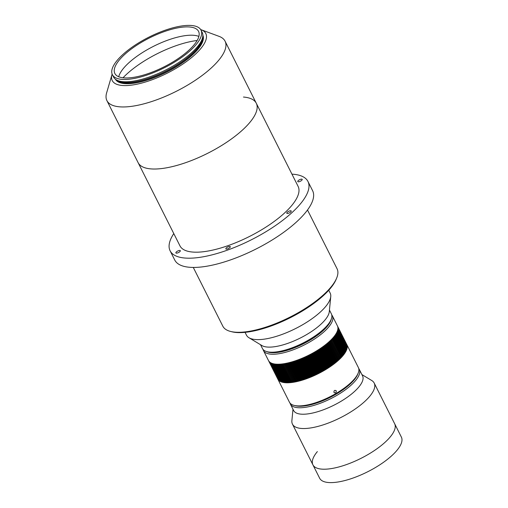 <?xml version="1.0" encoding="UTF-8"?>
<svg xmlns="http://www.w3.org/2000/svg" width="508" height="508" viewBox="0 0 508 508"><rect width="100%" height="100%" fill="white"/><g stroke="black" fill="none" stroke-linecap="round" stroke-linejoin="round"><path stroke-width="0.76" d="M331.146 319.449L330.632 320.707A37.478 12.954 153.3 0 1 275.647 352.425A37.478 12.954 153.3 0 1 268.383 352.019L267.062 351.682A38.576 13.335 -26.7 0 0 274.542 352.101A38.576 13.335 -26.7 0 0 331.146 319.449A38.576 13.335 -26.7 0 0 331.362 313.842L329.451 310.045M260.521 344.71L262.433 348.513A38.576 13.335 -26.7 0 0 267.062 351.682M336.69 278.016L336.175 279.273A62.827 21.711 153.3 0 1 243.992 332.448A62.827 21.711 153.3 0 1 231.813 331.762L230.492 331.426A63.932 22.092 -26.7 0 0 242.888 332.118A63.932 22.092 -26.7 0 0 336.69 278.016A63.932 22.092 -26.7 0 0 337.052 268.726L307.505 209.988M193.281 267.437L222.821 326.174A63.932 22.092 -26.7 0 0 230.492 331.426M328.752 290.252L330.156 293.046A46.844 16.186 153.3 0 1 330.746 296.602L329.292 311.69A38.576 13.335 153.3 0 1 308.534 333.439A38.576 13.335 153.3 0 1 271.983 347.015A38.576 13.335 153.3 0 1 261.944 345.567L248.958 337.737A46.844 16.186 153.3 0 1 246.456 335.14L245.053 332.353M330.746 296.602A46.844 16.186 153.3 0 1 305.537 323.005A46.844 16.186 153.3 0 1 261.156 339.496A46.844 16.186 153.3 0 1 248.958 337.737M294.754 405.543A37.478 12.954 -26.7 0 0 350.514 383.699A37.478 12.954 -26.7 0 0 357.88 373.799M358.737 368.529A38.576 13.335 153.3 0 1 359.302 369.399A38.576 13.335 153.3 0 1 351.746 384.562A38.576 13.335 153.3 0 1 315.824 404.812A38.576 13.335 153.3 0 1 290.373 404.063A38.576 13.335 153.3 0 1 290.017 403.092M290.373 404.063L293.63 410.534A38.576 13.335 -26.7 0 0 319.081 411.283A38.576 13.335 -26.7 0 0 354.997 391.033A38.576 13.335 -26.7 0 0 362.56 375.863L359.302 369.399M292.983 409.251L291.884 420.681A45.745 15.811 -26.7 0 0 292.462 424.155A45.745 15.811 -26.7 0 0 322.637 425.044A45.745 15.811 -26.7 0 0 365.227 401.034A45.745 15.811 -26.7 0 0 374.193 383.051A45.745 15.811 -26.7 0 0 371.748 380.517L361.912 374.587M317.36 451.593A45.745 15.811 -26.7 0 0 312.915 464.833A45.745 15.811 -26.7 0 0 343.097 465.715A45.745 15.811 -26.7 0 0 385.686 441.706A45.745 15.811 -26.7 0 0 394.646 423.723L374.193 383.051M333.921 392.297C335.458 393.338 336.239 392.881 336.264 390.925C334.747 389.896 333.966 390.354 333.921 392.297L334.302 392.735M358.159 373.151L357.645 374.415A37.478 12.954 153.3 0 1 350.514 383.699A37.478 12.954 153.3 0 1 295.389 405.727L294.075 405.384A38.576 13.335 -26.7 0 0 350.812 382.715A38.576 13.335 -26.7 0 0 358.159 373.151A38.576 13.335 -26.7 0 0 358.375 367.551L346.748 344.437A38.576 13.335 -26.7 0 0 346.685 344.316M277.8 379.063A38.576 13.335 -26.7 0 0 277.819 379.101A38.576 13.335 -26.7 0 0 303.27 379.851A38.576 13.335 -26.7 0 0 339.192 359.6A38.576 13.335 -26.7 0 0 347.148 345.58A38.576 13.335 -26.7 0 0 347.085 345.313A38.576 13.335 -26.7 0 0 346.748 344.437M277.819 379.101L289.446 402.215A38.576 13.335 -26.7 0 0 294.075 405.384M336.264 390.925L335.89 390.487M266.675 351.574A37.478 12.954 -26.7 0 0 323.596 330.187A37.478 12.954 -26.7 0 0 331.292 319.075M331.749 314.928A38.576 13.335 153.3 0 1 332.391 315.881A38.576 13.335 153.3 0 1 324.828 331.051A38.576 13.335 153.3 0 1 288.912 351.301A38.576 13.335 153.3 0 1 263.462 350.552A38.576 13.335 153.3 0 1 263.074 349.466M332.391 315.881L337.407 325.863A38.576 13.335 153.3 0 1 329.851 341.027A38.576 13.335 153.3 0 1 293.929 361.277A38.576 13.335 153.3 0 1 268.478 360.528L263.462 350.552M176.663 253.143A2.483 0.857 -26.7 0 0 179.222 252.133A2.483 0.857 -26.7 0 0 180.315 250.685A2.483 0.857 -26.7 0 0 179.534 250.45A2.483 0.857 -26.7 0 0 176.975 251.46A2.483 0.857 -26.7 0 0 175.882 252.908A2.483 0.857 -26.7 0 0 176.663 253.143M226.625 249.111A2.483 0.857 -26.7 0 0 229.191 248.101A2.483 0.857 -26.7 0 0 230.283 246.653A2.483 0.857 -26.7 0 0 229.502 246.424A2.483 0.857 -26.7 0 0 226.936 247.434A2.483 0.857 -26.7 0 0 225.85 248.882A2.483 0.857 -26.7 0 0 226.625 249.111M287.566 213.455A2.483 0.857 -26.7 0 0 290.132 212.446A2.483 0.857 -26.7 0 0 291.224 210.998A2.483 0.857 -26.7 0 0 290.443 210.763A2.483 0.857 -26.7 0 0 287.877 211.773A2.483 0.857 -26.7 0 0 286.791 213.22A2.483 0.857 -26.7 0 0 287.566 213.455M298.545 181.82A2.483 0.857 -26.7 0 0 301.104 180.81A2.483 0.857 -26.7 0 0 302.197 179.362A2.483 0.857 -26.7 0 0 301.415 179.134A2.483 0.857 -26.7 0 0 298.856 180.143A2.483 0.857 -26.7 0 0 297.764 181.591A2.483 0.857 -26.7 0 0 298.545 181.82M158.883 168.834A66.135 22.854 153.3 0 1 138.132 162.687L179.959 245.853A66.135 22.854 153.3 0 0 200.711 252A66.135 22.854 153.3 0 0 269.088 225.038A66.135 22.854 153.3 0 0 298.12 186.423L256.292 103.257A66.135 22.854 153.3 0 1 227.26 141.872A66.135 22.854 153.3 0 1 158.883 168.834M291.954 174.149A77.159 26.664 153.3 0 1 307.969 181.47A77.159 26.664 153.3 0 1 274.091 226.517A77.159 26.664 153.3 0 1 194.323 257.975A77.159 26.664 153.3 0 1 170.11 250.806A77.159 26.664 153.3 0 1 173.787 233.585M307.969 181.47L312.617 190.71A77.159 26.664 153.3 0 1 278.74 235.756A77.159 26.664 153.3 0 1 198.971 267.214A77.159 26.664 153.3 0 1 174.758 260.045L170.11 250.806M243.453 97.047A66.135 22.854 153.3 0 1 256.292 103.257A66.135 22.854 153.3 0 1 243.332 129.254A66.135 22.854 153.3 0 1 181.762 163.97A66.135 22.854 153.3 0 1 138.132 162.687L106.915 100.622A66.135 22.854 153.3 0 1 106.617 92.92L112.014 74.473A52.356 18.091 153.3 0 1 112.128 74.111M283.832 372.193L279.844 364.261A38.576 13.335 -26.7 0 0 279.87 364.261L285.153 374.815L285.756 374.256L286.118 375.088L286.531 374.193L286.747 374.688L286.595 373.126L285.394 372.046L281.419 364.134L285.426 372.059L284.442 371.812L280.619 364.211A38.576 13.335 -26.7 0 0 280.645 364.204L284.467 371.805M286.722 373.463L286.595 373.126M285.382 372.015A1.378 0.838 -133.1 0 0 284.677 372.129A1.378 0.838 -133.1 0 0 284.658 373.215A1.378 0.838 -133.1 0 0 286.556 374.142A1.378 0.838 -133.1 0 0 286.702 373.399M277.844 379.146L268.548 360.667L277.844 379.159A38.576 13.335 -26.7 0 0 277.844 379.159L277.87 379.152M278.041 379.495A38.576 13.335 -26.7 0 1 278.035 379.482L268.738 361.004L278.098 379.482M278.263 379.819A38.576 13.335 -26.7 0 1 278.257 379.806L268.961 361.328A38.576 13.335 -26.7 0 0 268.967 361.334L278.352 379.8M278.511 380.117L269.215 361.632L278.517 380.124A38.576 13.335 -26.7 0 0 278.517 380.124L278.638 380.105M278.797 380.416A38.576 13.335 -26.7 0 1 278.79 380.409L269.494 361.931A38.576 13.335 -26.7 0 0 269.507 361.937L278.949 380.384M279.444 380.956A38.576 13.335 -26.7 0 1 279.438 380.949L270.142 362.464A38.576 13.335 -26.7 0 0 270.154 362.471L279.654 380.905M279.8 381.19L270.51 362.712L279.813 381.197A38.576 13.335 -26.7 0 0 279.813 381.197L280.054 381.133M280.194 381.419L270.897 362.934A38.576 13.335 -26.7 0 0 270.91 362.941L280.206 381.425A38.576 13.335 -26.7 0 0 280.206 381.425L280.473 381.349M280.626 381.635A38.576 13.335 -26.7 0 1 280.613 381.629L271.323 363.15L280.924 381.552M281.076 381.825A38.576 13.335 -26.7 0 1 281.064 381.825L271.767 363.341L281.076 381.825L281.4 381.73M281.553 382.003A38.576 13.335 -26.7 0 1 281.54 381.997L272.244 363.518A38.576 13.335 -26.7 0 0 272.256 363.525L281.553 382.003L281.902 381.895M282.054 382.162A38.576 13.335 -26.7 0 1 282.035 382.156L272.745 363.677A38.576 13.335 -26.7 0 0 272.758 363.684L282.054 382.162L282.435 382.041M282.562 382.302L273.272 363.817L282.581 382.302A38.576 13.335 -26.7 0 0 282.581 382.302L282.988 382.168M283.134 382.429A38.576 13.335 -26.7 0 1 283.115 382.422L273.818 363.944A38.576 13.335 -26.7 0 0 273.837 363.95L283.134 382.429L283.566 382.276M283.712 382.537A38.576 13.335 -26.7 0 1 283.693 382.53L274.396 364.052A38.576 13.335 -26.7 0 0 274.415 364.052L283.712 382.537L284.169 382.372M284.315 382.626A38.576 13.335 -26.7 0 1 284.296 382.619L274.999 364.141A38.576 13.335 -26.7 0 0 275.019 364.141L284.315 382.626L284.791 382.441M284.918 382.695L275.622 364.211A38.576 13.335 -26.7 0 0 275.641 364.211L284.937 382.695A38.576 13.335 -26.7 0 0 284.937 382.695L285.445 382.499M285.585 382.746A38.576 13.335 -26.7 0 1 285.566 382.746L276.276 364.268L285.585 382.746L286.112 382.537M286.258 382.784A38.576 13.335 -26.7 0 1 286.239 382.784L276.943 364.3L286.258 382.784L286.81 382.556M286.95 382.797A38.576 13.335 -26.7 0 1 286.931 382.797L277.635 364.319A38.576 13.335 -26.7 0 0 277.66 364.319L286.95 382.797L287.528 382.556M287.649 382.797L278.352 364.319A38.576 13.335 -26.7 0 0 278.371 364.319L287.668 382.797A38.576 13.335 -26.7 0 0 287.668 382.797L288.265 382.537M288.404 382.778A38.576 13.335 -26.7 0 1 288.385 382.778L279.089 364.3A38.576 13.335 -26.7 0 0 279.108 364.3L288.404 382.778L289.02 382.505M285.185 374.834L289.16 382.74A38.576 13.335 -26.7 0 0 289.16 382.74L285.153 374.815M286.118 375.088L289.941 382.689A38.576 13.335 -26.7 0 1 289.916 382.689L286.093 375.088M286.747 374.688L290.735 382.613A38.576 13.335 -26.7 0 1 290.709 382.619L286.734 374.714M291.548 382.524A38.576 13.335 -26.7 0 1 291.529 382.53L282.232 364.046A38.576 13.335 -26.7 0 0 282.257 364.046L291.548 382.524L292.24 382.181M292.379 382.416A38.576 13.335 -26.7 0 1 292.354 382.422L283.064 363.938A38.576 13.335 -26.7 0 0 283.089 363.938L292.379 382.416L293.205 382.295L283.909 363.817A38.576 13.335 -26.7 0 0 283.934 363.811L293.23 382.289L294.069 382.149L284.778 363.671A38.576 13.335 -26.7 0 0 284.804 363.665L294.094 382.149L294.951 381.991L285.655 363.512A38.576 13.335 -26.7 0 0 285.68 363.506L294.977 381.984L295.846 381.813L286.55 363.334A38.576 13.335 -26.7 0 0 286.576 363.328L295.872 381.806L296.755 381.622L287.458 363.137A38.576 13.335 -26.7 0 0 287.49 363.131L296.78 381.616L297.675 381.406L288.385 362.928A38.576 13.335 -26.7 0 0 288.411 362.922L297.707 381.4L298.615 381.178L289.319 362.699A38.576 13.335 -26.7 0 0 289.344 362.693L298.641 381.171L299.561 380.936L290.265 362.458A38.576 13.335 -26.7 0 0 290.29 362.445L299.587 380.93L300.52 380.676L291.224 362.191A38.576 13.335 -26.7 0 0 291.249 362.185L300.546 380.67L301.485 380.397L292.189 361.918A38.576 13.335 -26.7 0 0 292.221 361.906L301.511 380.39A38.576 13.335 -26.7 0 0 301.511 380.39L302.463 380.105L293.167 361.626A38.576 13.335 -26.7 0 0 293.199 361.613L302.489 380.092L303.447 379.793L294.151 361.315A38.576 13.335 -26.7 0 0 294.183 361.302L303.473 379.787L304.438 379.47L295.148 360.991A38.576 13.335 -26.7 0 0 295.173 360.978L304.47 379.463L305.441 379.133L296.145 360.648A38.576 13.335 -26.7 0 0 296.177 360.642L305.467 379.12L306.445 378.778L297.148 360.299A38.576 13.335 -26.7 0 0 297.18 360.286L306.476 378.765L307.454 378.409L298.158 359.931A38.576 13.335 -26.7 0 0 298.19 359.918L307.486 378.397L308.47 378.028L299.174 359.543A38.576 13.335 -26.7 0 0 299.206 359.531L308.502 378.015L309.486 377.628L300.19 359.15A38.576 13.335 -26.7 0 0 300.222 359.137L309.518 377.615L310.509 377.215L301.212 358.737A38.576 13.335 -26.7 0 0 301.244 358.724L310.534 377.203L311.531 376.796L302.235 358.311A38.576 13.335 -26.7 0 0 302.266 358.299L311.556 376.784L312.553 376.358L303.257 357.88A38.576 13.335 -26.7 0 0 303.289 357.867L312.579 376.345L313.576 375.907L304.279 357.429A38.576 13.335 -26.7 0 0 304.311 357.416L313.601 375.895L314.592 375.45L305.302 356.965A38.576 13.335 -26.7 0 0 305.327 356.953L314.623 375.437L315.614 374.974L306.318 356.495A38.576 13.335 -26.7 0 0 306.349 356.483L315.639 374.961A38.576 13.335 -26.7 0 0 315.639 374.961L316.63 374.491L307.334 356.013A38.576 13.335 -26.7 0 0 307.365 355.994L316.655 374.479A38.576 13.335 -26.7 0 0 316.655 374.479L317.64 373.996L308.35 355.517A38.576 13.335 -26.7 0 0 308.375 355.498L317.671 373.983L318.649 373.494L309.353 355.009A38.576 13.335 -26.7 0 0 309.385 354.997L318.681 373.475L319.653 372.974L310.356 354.495A38.576 13.335 -26.7 0 0 310.388 354.482L319.678 372.961L320.65 372.453L311.353 353.968A38.576 13.335 -26.7 0 0 311.379 353.955L320.675 372.434L321.634 371.92L312.344 353.435A38.576 13.335 -26.7 0 0 312.369 353.422L321.666 371.9L322.618 371.373L313.322 352.895A38.576 13.335 -26.7 0 0 313.353 352.876L322.644 371.361L323.59 370.821L314.293 352.342A38.576 13.335 -26.7 0 0 314.325 352.33L323.615 370.808L324.555 370.269L315.258 351.784A38.576 13.335 -26.7 0 0 315.284 351.771L324.58 370.249L325.501 369.697L316.211 351.219A38.576 13.335 -26.7 0 0 316.236 351.199L325.533 369.684L326.447 369.125L317.151 350.647A38.576 13.335 -26.7 0 0 317.176 350.628L326.473 369.113L327.374 368.548L318.078 350.069A38.576 13.335 -26.7 0 0 318.103 350.05L327.4 368.529L328.289 367.963L318.992 349.485A38.576 13.335 -26.7 0 0 319.024 349.466L328.314 367.944L329.19 367.373L319.894 348.894A38.576 13.335 -26.7 0 0 319.926 348.875L329.216 367.354L330.079 366.776L320.783 348.298A38.576 13.335 -26.7 0 0 320.808 348.278L330.105 366.763L330.949 366.179L321.659 347.701A38.576 13.335 -26.7 0 0 321.685 347.682L330.975 366.16A38.576 13.335 -26.7 0 0 330.975 366.16L331.807 365.576L322.51 347.097A38.576 13.335 -26.7 0 0 322.536 347.078L331.832 365.557A38.576 13.335 -26.7 0 0 331.832 365.557L332.645 364.973L323.355 346.488A38.576 13.335 -26.7 0 0 323.38 346.475L332.67 364.954L333.47 364.363L324.174 345.885A38.576 13.335 -26.7 0 0 324.199 345.865L333.496 364.344L334.277 363.753L324.98 345.269A38.576 13.335 -26.7 0 0 325.006 345.256L334.296 363.734L335.058 363.137L325.768 344.659A38.576 13.335 -26.7 0 0 325.787 344.64L335.083 363.118L335.826 362.528L326.53 344.043A38.576 13.335 -26.7 0 0 326.555 344.024L335.845 362.509L336.569 361.912L327.279 343.427A38.576 13.335 -26.7 0 0 327.298 343.414L336.594 361.893L337.299 361.296L328.003 342.817L337.318 361.277A38.576 13.335 -26.7 0 0 337.318 361.277L338.004 360.68L328.708 342.202A38.576 13.335 -26.7 0 0 328.727 342.182L338.023 360.661L338.684 360.07L329.387 341.586A38.576 13.335 -26.7 0 0 329.406 341.573L338.703 360.051L339.344 359.454L330.048 340.976A38.576 13.335 -26.7 0 0 330.067 340.957L339.363 359.442L339.979 358.845L330.683 340.366A38.576 13.335 -26.7 0 0 330.702 340.347L339.998 358.832L340.589 358.242L331.299 339.757L340.608 358.223A38.576 13.335 -26.7 0 1 340.589 358.242M328.016 342.671L328.022 342.798A38.576 13.335 -26.7 0 0 328.022 342.798L327.692 342.951M341.179 357.632L331.883 339.154A38.576 13.335 -26.7 0 0 331.902 339.134L341.198 357.619A38.576 13.335 -26.7 0 0 341.198 357.619L340.487 357.981M341.744 357.035L332.448 338.557L341.757 357.016A38.576 13.335 -26.7 0 0 341.757 357.016L341.078 357.378M342.284 356.438L332.988 337.96L342.297 356.419A38.576 13.335 -26.7 0 0 342.297 356.419L341.643 356.775M342.798 355.848L333.502 337.363A38.576 13.335 -26.7 0 0 333.515 337.35L342.811 355.829A38.576 13.335 -26.7 0 1 342.798 355.848L342.176 356.178M343.281 355.257L333.991 336.779A38.576 13.335 -26.7 0 0 334.004 336.76L343.294 355.238A38.576 13.335 -26.7 0 0 343.294 355.238L342.69 355.587M343.745 354.679L334.448 336.194A38.576 13.335 -26.7 0 0 334.461 336.182L343.757 354.66A38.576 13.335 -26.7 0 1 343.745 354.679L343.173 354.997M344.176 354.101L334.88 335.623A38.576 13.335 -26.7 0 0 334.893 335.604L344.189 354.082A38.576 13.335 -26.7 0 1 344.176 354.101L343.637 354.419M344.583 353.53L335.286 335.051A38.576 13.335 -26.7 0 0 335.299 335.032L344.595 353.517A38.576 13.335 -26.7 0 1 344.583 353.53L344.068 353.841M344.964 352.971L335.667 334.493A38.576 13.335 -26.7 0 0 335.68 334.474L344.97 352.952A38.576 13.335 -26.7 0 0 344.97 352.952L344.468 353.27M345.313 352.419L336.017 333.934A38.576 13.335 -26.7 0 0 336.029 333.921L345.326 352.4A38.576 13.335 -26.7 0 1 345.313 352.419L344.849 352.704M345.637 351.873L336.34 333.388A38.576 13.335 -26.7 0 0 336.347 333.375L345.643 351.853A38.576 13.335 -26.7 0 1 345.637 351.873L345.199 352.152M345.929 351.333L336.633 332.848L345.935 351.314A38.576 13.335 -26.7 0 1 345.929 351.333L345.516 351.6M346.196 350.799L336.899 332.321A38.576 13.335 -26.7 0 0 336.906 332.308L346.202 350.787A38.576 13.335 -26.7 0 1 346.196 350.799L345.808 351.06M346.431 350.285L337.134 331.8A38.576 13.335 -26.7 0 0 337.141 331.788L346.437 350.266A38.576 13.335 -26.7 0 1 346.431 350.285L346.075 350.533M346.64 349.771L337.344 331.292L346.647 349.758A38.576 13.335 -26.7 0 0 346.647 349.758L346.31 350.006M346.818 349.275L337.522 330.791A38.576 13.335 -26.7 0 0 337.528 330.778L346.824 349.256A38.576 13.335 -26.7 0 1 346.818 349.275L346.513 349.491M346.964 348.786L337.674 330.302L346.97 348.767A38.576 13.335 -26.7 0 0 346.97 348.767L346.685 348.99M347.085 348.304L337.788 329.825L347.085 348.291A38.576 13.335 -26.7 0 0 347.085 348.291L346.831 348.501M347.174 347.84L337.877 329.362A38.576 13.335 -26.7 0 0 337.884 329.343L347.174 347.828A38.576 13.335 -26.7 0 1 347.174 347.84L346.951 348.018M347.231 347.383L337.941 328.905L347.237 347.37A38.576 13.335 -26.7 0 1 347.231 347.383L347.034 347.548M347.262 346.945L337.966 328.46L347.262 346.932A38.576 13.335 -26.7 0 0 347.262 346.932L347.091 347.085M347.262 346.513L337.966 328.035A38.576 13.335 -26.7 0 0 337.966 328.022L347.262 346.5A38.576 13.335 -26.7 0 1 347.262 346.513L347.116 346.64M347.231 346.094L337.941 327.616A38.576 13.335 -26.7 0 0 337.934 327.603L347.231 346.088A38.576 13.335 -26.7 0 1 347.231 346.094L347.11 346.202M347.085 345.307L337.788 326.822A38.576 13.335 -26.7 0 0 337.782 326.815L347.078 345.294A38.576 13.335 -26.7 0 1 347.085 345.307L347.015 345.37M346.812 344.57L337.522 326.085A38.576 13.335 -26.7 0 0 337.515 326.079L346.812 344.557A38.576 13.335 -26.7 0 1 346.812 344.57L346.812 344.57M290.735 382.613L291.408 382.289M289.941 382.689L290.589 382.378M289.16 382.74L289.795 382.448M293.072 382.067L283.909 363.817M310.039 354.546L310.356 354.495M311.029 354.025L311.353 353.968M312.014 353.498L312.344 353.435M312.991 352.958L313.322 352.895M313.963 352.419L314.293 352.342M314.922 351.86L315.258 351.784M315.868 351.301L316.211 351.219M316.808 350.736L317.151 350.647M317.735 350.164L318.078 350.069M318.649 349.58L318.992 349.485M319.551 348.996L319.894 348.894M320.44 348.405L320.783 348.298M321.316 347.815L321.659 347.701M322.174 347.212L322.51 347.097M323.012 346.608L323.355 346.488M323.844 346.005L324.174 345.885M324.65 345.396L324.98 345.269M325.438 344.786L325.768 344.659M326.212 344.176L326.53 344.043M326.962 343.56L327.279 343.427M284.442 371.812L284.671 372.097L283.845 372.167M330.67 340.239L339.896 358.578M330.054 340.836L339.28 359.181M329.413 341.433L338.645 359.785M328.752 342.03L337.985 360.388M328.066 342.627L337.299 360.991M327.362 343.23L336.594 361.594M326.631 343.833L335.871 362.204M325.882 344.437L335.128 362.807M325.12 345.034L334.359 363.41M324.333 345.637L333.578 364.014M323.533 346.234L332.778 364.617M322.707 346.831L331.959 365.214M321.875 347.421L331.121 365.811M321.018 348.012L330.27 366.401M320.154 348.602L329.4 366.992M319.272 349.18L328.517 367.576M318.37 349.758L327.622 368.154M317.462 350.33L326.714 368.732M316.541 350.901L325.793 369.297M315.608 351.46L324.86 369.856M314.662 352.012L323.92 370.415M313.709 352.558L322.961 370.961M312.744 353.098L322.002 371.5M311.772 353.625L321.031 372.027M310.794 354.146L320.053 372.548M309.81 354.66L319.068 373.062M308.82 355.162L318.078 373.564M307.823 355.657L317.081 374.059M306.826 356.14L316.084 374.542M305.822 356.61L315.081 375.012M304.819 357.073L314.071 375.475M303.809 357.524L313.068 375.926M302.806 357.962L312.058 376.358M301.796 358.388L311.048 376.784M300.793 358.794L310.045 377.196M299.79 359.194L309.042 377.596M298.787 359.581L308.038 377.977M297.79 359.956L307.042 378.346M296.799 360.312L306.045 378.708M295.808 360.655L305.06 379.051M294.831 360.985L304.076 379.374M293.853 361.302L303.098 379.686M292.887 361.601L302.133 379.984M291.929 361.887L301.174 380.263M290.982 362.153L300.228 380.53M290.049 362.407L299.288 380.784M289.122 362.642L298.361 381.013M288.207 362.864L297.447 381.229M287.306 363.074L296.539 381.432M286.417 363.258L295.65 381.616M285.547 363.43L294.773 381.781M284.69 363.588L293.916 381.933M201.016 30.137L202.184 32.461A49.6 17.139 153.3 0 1 202.806 36.227A49.6 17.139 153.3 0 1 192.462 51.962A49.6 17.139 153.3 0 1 116.211 79.781A49.6 17.139 153.3 0 1 113.557 77.038L112.389 74.714A49.6 17.139 153.3 0 1 122.111 55.213A49.6 17.139 153.3 0 1 168.294 29.178A49.6 17.139 153.3 0 1 201.016 30.137A49.6 17.139 153.3 0 1 191.294 49.638A49.6 17.139 153.3 0 1 145.11 75.673A49.6 17.139 153.3 0 1 112.389 74.714M200.685 29.566A52.356 18.091 153.3 0 1 201.047 29.699L219.075 36.36A66.135 22.854 153.3 0 1 225.076 41.192A66.135 22.854 153.3 0 1 212.115 67.189A66.135 22.854 153.3 0 1 150.546 101.905A66.135 22.854 153.3 0 1 106.915 100.622M201.047 29.699A52.356 18.091 153.3 0 1 195.536 54.102A52.356 18.091 153.3 0 1 139.814 83.553A52.356 18.091 153.3 0 1 112.014 74.473M118.707 76.746A46.844 16.186 153.3 0 1 118.821 76.333A46.844 16.186 153.3 0 1 128.213 63.373A46.844 16.186 153.3 0 1 198.482 36.271A46.844 16.186 153.3 0 1 198.876 36.424M189.37 49.79A46.844 16.186 153.3 0 1 145.758 74.384A46.844 16.186 153.3 0 1 114.852 73.476A46.844 16.186 153.3 0 1 124.035 55.061A46.844 16.186 153.3 0 1 167.646 30.467A46.844 16.186 153.3 0 1 198.552 31.375A46.844 16.186 153.3 0 1 189.37 49.79M123.019 77.781A57.455 19.856 153.3 0 1 126.181 74.644A57.455 19.856 153.3 0 1 197.142 40.5M284.899 372.002A1.346 0.819 -133.1 0 0 284.823 372.332A1.346 0.819 -133.1 0 0 285.502 373.577A1.346 0.819 -133.1 0 0 286.696 373.926M286.233 372.624L285.528 373.285L286.309 373.653L286.658 373.266M285.528 373.285L285.14 372.478L285.49 372.097M285.534 372.116L285.14 372.478M312.915 464.833L319.653 478.231A45.745 15.811 -26.7 0 0 349.834 479.114A45.745 15.811 -26.7 0 0 392.424 455.105A45.745 15.811 -26.7 0 0 401.384 437.121L394.646 423.723A45.745 15.811 -26.7 0 1 385.686 441.706A45.745 15.811 -26.7 0 1 343.097 465.715A45.745 15.811 -26.7 0 1 312.915 464.833L292.462 424.155M202.806 36.227L202.654 37.782A48.749 16.847 153.3 0 1 192.488 53.245A48.749 16.847 153.3 0 1 117.545 80.588L116.211 79.781M202.717 37.179A48.717 16.834 153.3 0 1 192.513 53.34A48.717 16.834 153.3 0 1 150.971 77.629A48.717 16.834 153.3 0 1 117.024 80.277M202.832 35.909A48.717 16.834 153.3 0 1 192.907 54.121A48.717 16.834 153.3 0 1 148.831 79.28A48.717 16.834 153.3 0 1 115.938 79.61M202.844 35.262A48.939 16.91 153.3 0 1 193.154 54.293A48.939 16.91 153.3 0 1 147.879 79.889A48.939 16.91 153.3 0 1 115.411 79.235M225.076 41.192L256.292 103.257"/></g></svg>

